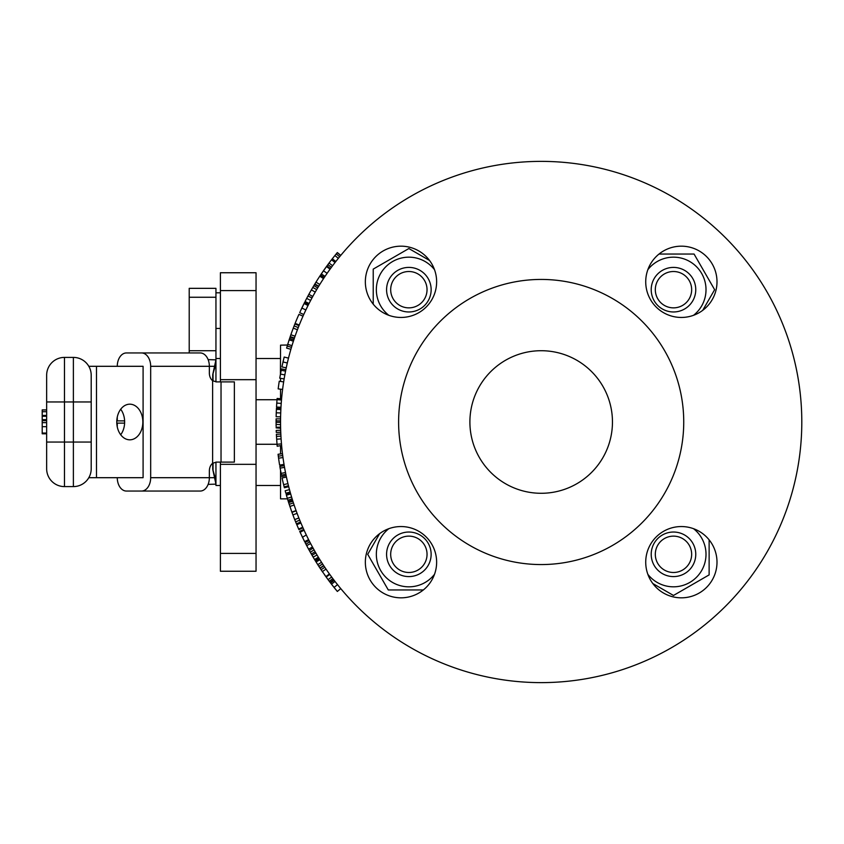 <?xml version="1.0" encoding="UTF-8"?>
<svg xmlns="http://www.w3.org/2000/svg" width="844" height="844" viewBox="0 0 844 844"><rect width="100%" height="100%" fill="white"/><g stroke="black" fill="none" stroke-linecap="round" stroke-linejoin="round"><path stroke-width="1.27" d="M42.2 429.364L42.2 423.815L42.2 433.046L46.652 433.046L46.652 433.784L42.2 433.784L42.2 427.644M42.2 423.815L42.2 414.921A10.687 1.783 78 0 0 42.211 415.427L42.211 411.703A16.152 3.787 -124.2 0 1 42.2 411.344L42.2 409.899L46.652 409.899M42.2 426.98L42.2 430.482M42.2 411.344L42.2 414.921M42.211 415.427L46.673 415.427L46.673 411.703L42.211 411.703M46.652 415.427L46.652 468.779A17.819 17.819 0 0 0 64.471 486.598L64.471 357.402A17.819 17.819 0 0 0 46.652 375.221L46.652 411.344A14.749 3.946 49.6 0 0 46.673 411.703M46.652 409.973L42.2 409.973M46.652 420.681L42.2 420.681M46.652 422.644L42.2 422.644L42.2 424.764M46.652 468.779A17.819 17.819 0 0 0 64.471 486.598L73.386 486.598A17.819 17.819 0 0 0 91.205 468.779L91.205 375.221A17.819 17.819 0 0 0 73.386 357.402A17.819 17.819 0 0 1 91.205 375.221M64.471 357.402L73.386 357.402L73.386 401.955L91.205 401.955M88.82 366.307L143.09 366.307L143.09 477.693L88.82 477.693M120.703 434.755A17.819 13.04 90 0 0 120.703 409.245M129.807 439.819A17.819 13.04 -90 0 1 116.767 422A17.819 13.04 -90 0 1 129.807 404.181A17.819 13.04 -90 0 1 142.847 422A17.819 13.04 -90 0 1 129.807 439.819M215.948 381.889L215.948 359.85L212.72 374.725L215.178 366.307L209.354 366.307L209.354 372.995A8.915 6.52 90 0 0 212.614 380.707L216.402 381.899L234.368 381.899L234.368 462.101L216.402 462.101L212.614 463.293A8.915 6.52 90 0 0 209.354 471.005L209.354 477.693A13.367 9.115 90 0 1 200.25 491.05L126.389 491.05A13.367 9.115 90 0 1 117.274 477.693M117.274 366.307A13.367 9.115 90 0 1 126.389 352.95L141.57 352.95A13.367 9.115 90 0 1 150.675 366.307L150.675 477.693L215.178 477.693L212.72 469.275L215.948 484.15L215.948 462.111M215.948 359.85L208.141 359.628M215.948 359.628L215.948 288.342L189.214 288.342L189.214 352.95M208.141 484.372L215.948 484.15M141.57 352.95L200.25 352.95A13.367 9.115 90 0 1 209.354 366.307L150.675 366.307M124.606 423.118L117.274 423.118L117.274 426.916M117.274 417.084L117.274 420.882L124.606 420.882M150.675 477.693A13.367 9.115 90 0 1 141.57 491.05M126.389 352.95L185.068 352.95M327.746 571.578L328.643 572.854M325.425 568.212L328.337 572.422M328.221 572.264L328.917 573.245M328.791 573.065L329.308 573.772M321.965 571.05L321.258 570.006M328.664 572.886L329.403 573.909L325.9 576.674M324.434 574.616L326.227 577.127M322.06 571.188L321.332 570.111M321.68 570.628L322.809 572.285M309.759 551.29L310.202 552.071M307.912 547.925L311.394 554.16M314.084 549.887L310.297 552.24A265.079 265.079 0 0 0 311.288 553.981L315.107 560.416A265.079 265.079 0 0 0 315.477 561.017A265.079 265.079 0 0 0 315.529 561.112L317.766 564.668A265.079 265.079 0 0 0 319.96 568.054A265.079 265.079 0 0 0 320.076 568.234L327.841 579.343M317.745 556.175L316.911 554.793M316.627 554.308L317.639 556.006M315.245 551.934L315.962 553.158M312.639 547.281L312.945 547.84M313.124 548.178L313.683 549.18M305.359 532.986L306.14 534.621M306.52 535.423L306.847 536.077M304.863 531.91L305.169 532.575M302.025 536.351L303.08 538.535M303.713 539.812L304.051 540.487L303.713 539.812M303.745 529.494L304.072 530.211L303.745 529.494L299.694 531.33L300.031 532.079M305.549 533.387L306.045 534.421M295.632 509.375L296.065 510.567L291.866 512.086A1255.313 576.842 159.9 0 0 291.971 512.35A265.079 265.079 0 0 0 292.91 514.914A671.233 421.821 158.9 0 0 294.714 519.598A265.079 265.079 0 0 0 296.413 523.786L300.527 522.077L302.131 525.833M292.773 500.893L288.564 502.359L291.866 512.086M292.879 501.209L293.427 502.908L292.879 501.209L288.637 502.57A265.079 265.079 0 0 1 288.564 502.359L288.901 503.404M288.585 502.402L288.332 501.61M288.057 500.735L287.625 499.321M287.751 499.743L289.154 504.174M306.667 298.407L305.982 299.726M305.728 300.2L305.433 300.791M308.324 295.316L307.786 296.307M311.995 297.89L307.912 296.075L306.688 298.375L305.074 301.498L309.041 303.523L309.653 302.331M309.326 293.49L308.577 294.851L309.326 293.49M311.71 298.417L309.843 301.962M309.389 302.827L309.094 303.418M313.208 295.674L312.206 297.51M313.725 294.746L311.805 298.248M311.573 298.681L310.624 300.453L306.688 298.375M316.69 289.597L312.797 287.435L311.383 289.851L308.872 294.324L312.776 296.466L312.491 296.982M314.031 285.356L311.953 288.87M311.499 289.661L311.098 290.347M318.568 286.464L314.601 284.407L313.873 285.62L317.692 287.909L317.207 288.711M313.578 286.105L313.219 286.707M313.936 285.504L313.071 286.96M314.559 284.481L314.896 283.922M315.107 283.584L313.979 285.441M314.812 292.836L314.179 293.944M317.133 288.838L316.542 289.84M318.41 286.717L318.04 287.319M315.192 292.161L315.55 291.539M318.367 286.791L318.905 285.905L318.367 286.791M328.506 263.761L320.847 274.606M329.287 262.727L328.812 263.349M326.733 266.166L327.873 264.626M336.102 254.033L332.314 258.77A265.079 265.079 0 0 0 331.523 259.783A1581.371 647.443 -142.7 0 0 329.044 263.043A265.079 265.079 0 0 0 327.862 264.626L331.449 267.274L329.424 270.059L330.51 268.561L326.902 265.934M330.342 268.782L331.703 266.926M332.536 258.486L331.492 259.836M334.15 256.449L333.697 257.019M333.338 257.473L332.578 258.433M333.802 256.882L334.424 256.101M332.146 258.981L330.985 260.479M340.754 255.394L337.336 252.546A265.079 265.079 0 0 0 337.262 252.63L336.218 253.896A265.079 265.079 0 0 0 334.889 255.532A1556.958 642.432 38.5 0 0 332.314 258.77L335.828 261.513M332.378 258.697L333.158 257.694M333.96 256.681L332.663 258.327M336.566 253.474L336.091 254.044M339.984 256.323L340.681 255.479L340.037 256.26L340.681 255.479L337.262 252.63M340.659 255.51L340.005 256.302M325.826 275.207L324.265 277.507L320.562 275.038L322.06 272.812L320.14 275.671A265.079 265.079 0 0 0 320.098 275.735M324.539 269.225L322.978 271.473M321.754 273.277L322.672 271.916M320.688 274.849L319.96 275.946A265.079 265.079 0 0 0 319.802 276.188A265.079 265.079 0 0 0 314.886 283.932L318.694 286.253M322.134 272.717L322.777 271.757M324.265 277.507L325.014 276.399L321.321 273.91L320.72 274.806M322.598 272.021L324.37 269.468M327.134 273.298L328.685 271.093M315.899 282.286L317.766 279.332M302.004 307.701L301.319 309.147M302.268 307.132L301.941 307.828M303.661 304.294L303.154 305.317M307.153 307.279L305.201 311.352M300.401 311.119L300.116 311.731M308.598 304.378L308.123 305.338L308.598 304.378L304.631 302.363L300.232 311.489M303.112 305.401L303.618 304.389M293.554 327.388L293.912 326.449L293.554 327.388M293.934 326.396L294.176 325.773M298.934 325.858L298.533 326.86M303.007 316.173L298.934 314.358A265.079 265.079 0 0 0 294.873 324.001L294.113 325.942A265.079 265.079 0 0 0 293.269 328.147A648.509 414.615 -159.5 0 0 292.9 329.107L292.773 329.445A648.509 414.615 -159.5 0 0 291.971 331.65M293.986 326.269L293.005 328.843M293.216 328.274L293.87 326.554M294.873 324.001L299.019 325.647L298.291 327.472M290.473 335.87L289.956 337.41M288.627 341.451L288.901 340.596M291.243 333.675L287.72 344.341A265.079 265.079 0 0 0 287.203 346.051A265.079 265.079 0 0 0 286.612 348.076L290.885 349.321M289.239 339.562L288.975 340.375M289.903 337.547L291.053 334.213M297.436 329.73L293.269 328.147A1238.19 572.897 -160 0 0 290.863 334.741A265.079 265.079 0 0 0 290.231 336.598L294.44 338.033L292.847 342.896M293.596 340.565L293.142 341.957M293.216 341.746L292.815 342.991L293.216 341.746M287.899 343.782L287.667 344.521M287.519 345.017L280.546 345.154L280.419 374.346M298.037 527.606A265.079 265.079 0 0 0 298.291 528.175M295.252 520.938L298.671 529.04A265.079 265.079 0 0 0 298.934 529.642L303.007 527.827M296.624 524.272L297.32 525.928M302.374 526.392L302.743 527.236L302.416 526.498L302.743 527.236L298.671 529.04M322.587 563.929L318.853 566.356A265.079 265.079 0 0 0 319.802 567.812M333.802 587.118L335.859 589.671A265.079 265.079 0 0 0 335.933 589.766M329.782 574.437L326.164 577.043A265.079 265.079 0 0 0 328.084 579.67A265.079 265.079 0 0 0 329.287 581.273A265.079 265.079 0 0 0 330.099 582.349A1539.962 638.908 142.5 0 0 330.605 583.025L337.336 591.454L340.754 588.606L340.037 587.74M612.459 422A71.286 71.286 0 0 1 541.173 493.286A71.286 71.286 0 0 1 469.897 422A71.286 71.286 0 0 1 541.173 350.714A71.286 71.286 0 0 1 612.459 422M215.948 484.372L215.948 485.49L220.4 485.49M280.546 445.959L280.546 453.977M280.546 464.949L280.546 466.289M280.546 470.393L280.546 498.846L287.477 498.846M280.546 378.312L280.546 381.425M280.546 389.189L280.546 398.758M220.4 464.327L220.4 571.251L256.048 571.251L256.048 464.327L220.4 464.327L220.4 462.101M220.4 381.899L220.4 272.749L256.048 272.749L256.048 464.327M220.4 379.673L256.048 379.673M256.048 399.729L277.032 399.729M256.048 444.271L277.032 444.271L277.212 446.265L277.032 444.292M683.735 422A142.562 142.562 0 0 1 469.897 545.467A142.562 142.562 0 0 1 469.897 298.533A142.562 142.562 0 0 1 683.735 422M328.949 270.724L328.516 271.325M329.128 270.47L327.113 273.329M801.8 422A260.627 260.627 0 0 1 410.859 647.707A260.627 260.627 0 0 1 410.859 196.293A260.627 260.627 0 0 1 801.8 422M681.361 526.55A35.638 35.638 0 0 1 716.999 562.188A35.638 35.638 0 0 1 681.361 597.826A35.638 35.638 0 0 1 645.723 562.188A35.638 35.638 0 0 1 681.361 526.55M436.633 562.188A35.638 35.638 0 0 1 400.984 597.826A35.638 35.638 0 0 1 365.346 562.188A35.638 35.638 0 0 1 400.984 526.55A35.638 35.638 0 0 1 436.633 562.188M400.984 317.449A35.638 35.638 0 0 1 365.346 281.812A35.638 35.638 0 0 1 400.984 246.174A35.638 35.638 0 0 1 436.633 281.812A35.638 35.638 0 0 1 400.984 317.449M645.723 281.812A35.638 35.638 0 0 1 681.361 246.174A35.638 35.638 0 0 1 716.999 281.812A35.638 35.638 0 0 1 681.361 317.449A35.638 35.638 0 0 1 645.723 281.812M327.757 272.412L327.282 273.087M326.807 273.772L326.311 274.49M304.346 313.198L306.499 308.63M292.71 343.318L292.478 344.057M292.414 344.268L292.077 345.333M288.142 359.544L287.667 361.517M286.538 366.433L286.981 364.45M280.546 421.673L280.556 421.05M280.556 423.867L280.567 424.532M284.597 467.745L285.156 470.804M285.694 473.516L285.483 472.471M316.669 554.371L317.006 554.941M317.85 556.354L318.905 558.095L314.886 560.057M304.927 532.058L305.971 534.273M300.844 321.174L300 323.21M285.778 370.073L285.536 371.244M281.147 370.495L281.474 368.891L285.831 369.788L285.283 372.552M285.219 372.879L284.47 376.973M284.407 377.31L284.133 378.914L279.744 378.175L281.39 369.261M285.261 372.647L285.42 371.866L285.261 372.647M285.029 373.903L284.924 374.451M281.579 398.853L277.138 398.452L277.043 399.645L281.474 400.024L281.579 398.853L281.368 401.333M281.347 401.607L281.073 405.489M281.052 405.827L280.968 407.283L276.516 407.03L276.8 402.725M281.358 401.544L281.411 400.858L281.358 401.544M281.305 402.219L281.242 403.052M281.21 403.411L276.769 403.094L277.043 399.645M281.274 402.577L281.126 404.698M281.537 399.339L281.495 399.877M281.347 401.649L281.274 402.546M290.463 493.202L286.179 494.426A265.079 265.079 0 0 0 286.211 494.521L290.494 493.307L290.948 494.879M289.197 504.29L293.427 502.908L293.733 503.847M293.786 503.995L295.463 508.89M296.065 510.567L295.653 509.438M294.999 507.582L294.134 505.028L289.903 506.453M300.116 532.269L304.072 530.211L304.557 531.256L304.167 530.412M306.646 535.676L307.891 538.198M308.092 538.609L308.598 539.622L304.631 541.637L304.019 540.424M315.529 561.112L319.317 558.77L321.522 562.273L317.766 564.668M321.089 569.742L324.782 567.263L323.801 565.775L325.341 568.086M329.403 573.909L328.706 572.939M327.567 571.325L326.037 569.109M334.329 580.566L335.996 582.708M336.186 582.951L339.161 586.664M336.418 583.246L337.378 584.459M337.874 585.082L339.119 586.622M336.914 583.869L337.368 584.438M329.382 573.888L330.342 575.218M315.55 552.461L316.152 553.495M317.924 556.481L318.905 558.095M310.655 543.599L311.605 545.382M311.763 545.667L313.219 548.347L312.491 547.017L308.577 549.149L309.147 550.172M313.061 548.062L309.326 550.51M309.094 540.582L309.716 541.806M285.673 473.41L286.053 475.277M286.042 475.246L285.831 474.191M284.523 467.333L284.291 466.015M284.259 465.835L284.882 469.327M284.956 469.749L285.842 474.265L281.485 475.161L281.126 473.4L281.453 475.045M284.966 469.781L285.462 472.355M285.494 472.524L281.126 473.4L280.134 468.135L279.839 466.405L284.228 465.666M280.883 435.135L280.999 437.34M281.01 437.53L281.284 441.517M281.316 441.961L281.611 445.453M281.601 445.442L277.212 446.265M280.957 436.506L280.989 437.192M281.02 437.582L281.221 440.663M280.936 436.126L276.484 436.369L276.378 434.27L280.83 434.059L280.873 434.987M280.567 418.888L276.115 418.835L276.104 420.133L276.115 418.835A265.079 265.079 0 0 0 276.093 420.839L276.093 422.295L280.546 422.285L280.556 423.255M280.556 424.163L280.577 425.967M280.588 426.178L280.619 428.214L276.157 427.897M280.588 426.325L280.619 428.214M280.904 408.39L276.452 408.158L276.399 409.351L280.852 409.562L280.904 408.39L280.788 410.88M280.778 411.155L280.641 415.048M280.63 415.375L280.598 416.841L276.146 416.757L276.262 412.442M280.778 411.091L280.809 410.395L280.778 411.091M280.746 411.767L280.714 412.6M280.704 412.959L276.252 412.811L276.399 409.351M280.736 412.125L280.662 414.256M280.883 408.886L280.852 409.414M280.83 409.857L280.809 410.384M280.778 411.197L280.736 412.104M286.454 366.845L286.243 367.847L281.885 366.918L282.149 365.642M292.731 343.244L291.982 345.65L287.72 344.341M304.178 313.578L303.745 314.506L299.694 312.67M316.627 289.692L316.015 290.737M315.92 290.906L313.936 294.387M316.437 290.009L316.089 290.61M315.899 290.948L314.358 293.628M322.819 271.694L321.965 272.95L323.463 270.776L327.124 273.308L325.995 274.944M329.719 269.637L330.067 269.162L326.459 266.556M339.657 256.724L336.218 253.896M338.349 258.327L334.889 255.532M335.047 262.516L331.523 259.783M332.61 265.712L329.044 263.043M323.685 278.383L319.971 275.925M323.526 278.636L319.802 276.188M319.781 284.491L315.994 282.139M299.261 325.024L295.126 323.368M297.573 317.481L298.006 316.468M296.919 319.021L298.08 316.289M298.259 315.888L298.671 314.96M280.894 371.803L280.767 372.447M280.324 374.831L280.166 375.696M280.06 376.308L279.902 377.215M276.969 400.489L276.832 402.25M276.684 404.392L276.568 406.101M276.632 405.162L276.79 402.788M276.811 402.599L276.758 403.232M276.916 401.09L277.096 398.959M280.683 430.271L276.231 430.408A265.079 265.079 0 0 0 276.294 432.413L280.746 432.244M287.941 483.612L283.605 484.667A265.079 265.079 0 0 0 284.386 487.769L288.701 486.671M286.433 477.039L282.075 477.978A1253.931 576.526 -12.9 0 0 283.605 484.667A265.079 265.079 0 0 1 282.476 479.814M288.469 485.775L284.154 486.861M286.675 496.124L287.203 497.928M290.684 493.962L286.401 495.185A265.079 265.079 0 0 0 287.319 498.308A265.079 265.079 0 0 0 287.899 500.228A265.079 265.079 0 0 0 288.3 501.515L292.551 500.175M291.581 497.021L287.319 498.308M292.161 498.909L287.899 500.228L287.646 499.416M287.551 499.078L286.749 496.399M291.38 510.726L291.064 509.829M290.093 507.001L289.766 506.041M289.376 504.87L289.165 504.216L289.376 504.87M296.16 510.831L291.971 512.35M297.088 513.352L292.91 514.914M298.86 517.952L294.714 519.598M299.736 520.157L295.611 521.835M293.417 516.243L294.271 518.469M294.83 519.893L294.345 518.649M293.912 517.551L293.554 516.612M300.021 532.058L304.631 541.637M302.004 536.299L302.479 537.29L306.288 534.938M302.247 536.805L301.941 536.172M319.264 558.686L315.477 561.017M324.94 575.334L324.391 574.553M320.688 569.151L319.96 568.054L320.688 569.151M323.674 565.596L319.96 568.054M323.801 565.775L320.076 568.234M322.693 572.105L322.113 571.261M321.427 570.249L321.047 569.679L321.427 570.249M334.14 587.54L332.146 585.019M332.399 585.335L333.158 586.306M335.69 589.46L334.435 587.909M331.27 583.879L331.914 584.713M335.859 589.671L334.562 588.068M334.15 580.324L330.605 583.025L332.536 585.514M325.763 576.484L326.733 577.834M331.66 577.022L328.084 579.67M332.842 578.604L329.287 581.273L328.77 580.588M333.644 579.659L330.099 582.349M328.559 580.313L326.902 578.066M315.867 552.999L312.016 555.246M318.367 557.209L314.559 559.519M315.107 560.416L313.979 558.559M315.15 551.765L311.288 553.981L311.689 554.687M312.871 556.702L314.031 558.654L313.092 557.072L317.07 555.057M310.94 553.369L310.297 552.24L310.94 553.369M312.818 556.618L312.354 555.827M312.09 555.373L311.352 554.086M305.117 542.608L308.587 549.17M309.737 541.837L305.939 544.19M308.334 548.695L307.986 548.062M309.041 540.476L305.074 542.502L305.781 543.884L306.688 545.625L310.624 543.547M289.471 489.615L285.166 490.765A265.079 265.079 0 0 0 285.842 493.223L290.136 492.031M286.116 475.594L281.759 476.512M280.778 471.585L281.2 473.79M282.487 453.734L278.066 454.272A265.079 265.079 0 0 0 278.298 456.15A265.079 265.079 0 0 0 278.573 458.176A265.079 265.079 0 0 0 279.617 465.107L284.017 464.379M282.719 455.581L278.298 456.15M282.993 457.564L278.573 458.176M276.505 436.654L277.032 444.282L281.474 443.902M276.389 434.428L276.473 436.221M276.821 441.57L276.885 442.425M276.093 422.295L276.125 426.146M280.598 427.18L276.146 427.264M276.104 423.983L276.125 426.252L276.104 424.416L280.567 424.659M280.556 420.861L276.093 420.839M276.104 423.878L276.093 422.981M276.093 422.443L276.093 420.956M276.326 410.912L276.283 411.956M276.21 414.109L276.167 415.818M276.188 414.879L276.262 412.494M276.273 412.305L276.252 412.948M276.336 410.806L276.431 408.654M283.647 381.91L279.248 381.224A265.079 265.079 0 0 0 278.172 388.884L282.592 389.443M288.5 358.13L284.175 357.044L281.885 366.918M282.972 362.023L283.858 358.331M293.817 339.91L289.587 338.507L288.996 340.301M291.475 347.327L287.203 346.051M298.259 327.556L294.113 325.942M295.073 336.207L290.863 334.741M308.028 305.507L304.051 303.513M301.804 308.123L303.46 304.705M305.855 309.98L301.857 308.007M308.872 294.324L307.912 296.075L308.862 294.334M310.191 291.94L309.769 292.689M323.779 270.312L324.856 268.782M325.657 267.653L326.101 267.052M326.227 266.873L324.813 268.846M325.278 268.192L325.826 267.421M323.147 271.24L323.969 270.048M323.663 270.481L322.144 272.686M408.865 572.485A18.167 18.167 0 0 1 393.125 545.224A18.167 18.167 0 0 1 424.606 545.224A18.167 18.167 0 0 1 408.865 572.485M408.865 576.589A22.271 22.271 0 0 0 428.151 543.177A22.271 22.271 0 0 0 389.569 543.177A22.271 22.271 0 0 0 408.865 576.589M423.34 589.956L388.282 589.956L367.71 554.308L379.642 533.651M388.852 528.671A32.526 32.526 0 0 0 398.284 585.061A32.526 32.526 0 0 0 434.502 574.321M373.227 304.156L373.227 269.109L408.865 248.537L429.533 260.469M434.502 269.679A32.526 32.526 0 0 0 378.112 279.111A32.526 32.526 0 0 0 388.852 315.329M390.688 289.692A18.167 18.167 0 0 1 417.949 273.952A18.167 18.167 0 0 1 417.949 305.422A18.167 18.167 0 0 1 390.688 289.692M386.584 289.692A22.271 22.271 0 0 0 420.006 308.978A22.271 22.271 0 0 0 420.006 270.397A22.271 22.271 0 0 0 386.584 289.692M659.016 254.044L694.063 254.044L714.636 289.692L702.714 310.349M693.504 315.329A32.526 32.526 0 0 0 684.073 258.939A32.526 32.526 0 0 0 647.854 269.679M673.48 271.515A18.167 18.167 0 0 1 689.221 298.776A18.167 18.167 0 0 1 657.75 298.776A18.167 18.167 0 0 1 673.48 271.515M673.48 267.411A22.271 22.271 0 0 0 654.195 300.823A22.271 22.271 0 0 0 692.776 300.823A22.271 22.271 0 0 0 673.48 267.411M709.129 539.843L709.129 574.891L673.48 595.463L652.823 583.531M647.854 574.321A32.526 32.526 0 0 0 704.234 564.889A32.526 32.526 0 0 0 693.504 528.671M691.658 554.308A18.167 18.167 0 0 1 664.397 570.048A18.167 18.167 0 0 1 664.397 538.577A18.167 18.167 0 0 1 691.658 554.308M695.762 554.308A22.271 22.271 0 0 0 662.35 535.022A22.271 22.271 0 0 0 662.35 573.604A22.271 22.271 0 0 0 695.762 554.308M46.652 416.261L42.2 416.261M46.652 419.668L42.2 419.668M46.663 426.674L42.211 426.674M46.652 401.955L73.386 401.955L73.386 442.045L91.205 442.045M46.652 442.045L73.386 442.045L73.386 486.598M96.48 366.307L96.48 477.693M213.036 373.955L213.036 381.013M213.036 462.987L213.036 470.045M212.72 374.725L212.72 380.781M212.72 463.219L212.72 469.275M189.214 297.257L215.948 297.257M215.948 350.714L189.214 350.714M221.033 381.899L221.033 462.101M212.614 380.707L212.614 463.293M294.271 338.539L290.051 337.104M300.907 522.974L296.793 524.694M220.4 553.421L256.048 553.421M220.4 290.579L256.048 290.579M285.557 371.138L281.189 370.263M284.839 374.894L280.461 374.092M319.876 559.678L316.099 562.03M326.027 569.088L322.345 571.61M337.526 584.639L334.045 587.424M335.015 581.442L331.492 584.164M284.523 467.354L280.134 468.135M281.094 438.901L276.653 439.196M287.319 362.973L282.983 361.96M293.385 341.198L289.154 339.826M315.234 292.098L311.373 289.872M280.546 358.51L256.048 358.51M220.4 358.51L215.948 358.51M280.546 485.49L256.048 485.49M220.4 292.805L215.948 292.805M220.4 328.443L215.948 328.443"/></g></svg>
